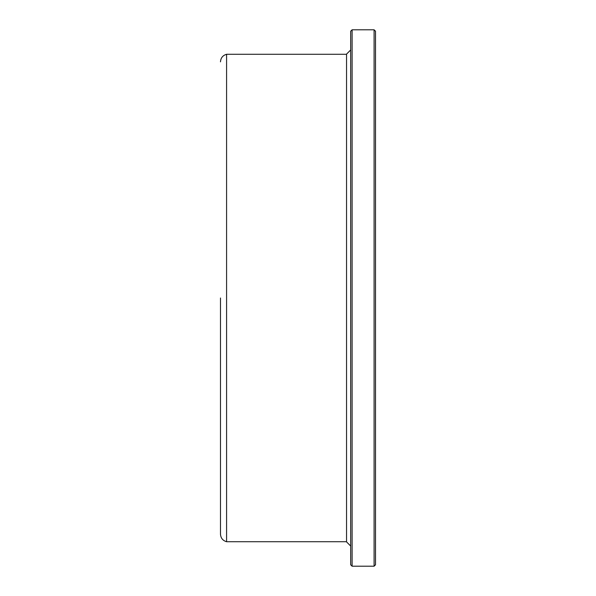 <?xml version="1.0" encoding="UTF-8"?>
<svg xmlns="http://www.w3.org/2000/svg" width="596" height="596" viewBox="0 0 596 596"><rect width="100%" height="100%" fill="white"/><g stroke="black" fill="none" stroke-linecap="round" stroke-linejoin="round"><path stroke-width="0.89" d="M350.679 49.96L346.544 54.102L346.544 541.898L350.679 546.04M375.517 564.784L375.517 31.215L374.094 29.8L374.094 566.2L375.517 564.784M352.102 29.8L350.679 31.215L350.679 564.784L352.102 566.2L352.102 29.8L374.094 29.8M352.102 566.2L374.094 566.2M346.544 54.281L226.584 54.281L226.584 541.719C222.792 540.617 220.758 538.091 220.483 534.15M220.483 298L220.483 534.15L220.483 298M346.544 541.719L226.584 541.719M226.584 54.281C222.792 55.383 220.758 57.909 220.483 61.85"/></g></svg>
